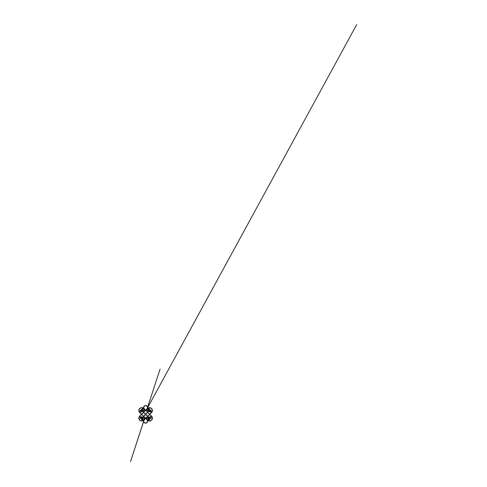 <?xml version="1.0" encoding="UTF-8"?>
<svg xmlns="http://www.w3.org/2000/svg" width="487" height="487" viewBox="0 0 487 487"><rect width="100%" height="100%" fill="white"/><g stroke="black" fill="none" stroke-linecap="round" stroke-linejoin="round"><path stroke-width="0.73" d="M141.218 411.892L141.863 411.6C141.34 412.373 140.013 411.917 140.079 411.016C140.055 410.157 141.218 409.731 141.76 410.334C141.218 409.786 140.159 410.206 140.189 410.985C140.134 411.789 141.34 412.136 141.699 411.412L141.644 411.472C141.297 412.063 140.201 411.801 140.201 411.022C140.122 410.273 141.175 409.768 141.76 410.334L141.747 410.328C141.193 409.756 140.073 410.243 140.171 411.058C140.177 411.899 141.455 412.154 141.778 411.375L141.814 411.399C141.504 412.154 140.262 411.984 140.159 411.174C139.97 410.389 140.98 409.756 141.62 410.231C140.974 409.75 139.952 410.395 140.159 411.192C140.274 412.008 141.516 412.166 141.845 411.412L141.242 411.892L140.487 411.728L140.134 411.04L140.439 410.328M140.493 410.328L140.335 411.46L140.78 411.783L141.735 411.369L140.913 411.813L140.219 411.198M141.79 411.564L140.426 411.679L140.262 410.547M141.778 411.375L141.577 411.43C141.242 411.935 140.317 411.673 140.335 411.022C140.28 410.389 141.163 409.993 141.632 410.462L141.82 410.784L142.174 410.401L141.589 410.535M141.863 411.6L141.9 411.515C141.48 412.288 140.165 412.032 140.098 411.144C139.946 410.261 141.163 409.683 141.76 410.334C141.169 409.701 139.97 410.267 140.122 411.138C140.183 412.02 141.51 412.246 141.881 411.454L141.193 411.905L140.28 411.503C139.879 410.845 140.39 410.17 140.84 410.103L141.644 410.249M150.039 411.892L149.393 411.6C149.911 412.373 151.244 411.917 151.171 411.016C151.195 410.157 150.039 409.731 149.497 410.334C150.033 409.786 151.098 410.206 151.067 410.985C151.122 411.789 149.917 412.136 149.552 411.412L149.606 411.472C149.959 412.063 151.049 411.801 151.055 411.022C151.134 410.273 150.081 409.768 149.497 410.334L149.509 410.328C150.087 409.701 151.287 410.267 151.134 411.138C151.067 412.02 149.746 412.246 149.375 411.454L150.008 411.892L150.769 411.728L151.116 411.04L150.818 410.328M149.393 411.6L149.357 411.515C149.771 412.288 151.092 412.032 151.153 411.144C151.305 410.261 150.093 409.683 149.497 410.334C150.057 409.756 151.177 410.243 151.086 411.058C151.073 411.899 149.795 412.154 149.479 411.375L150.343 411.813L151.037 411.198M149.637 410.231L149.637 410.231C150.282 409.75 151.299 410.395 151.098 411.192C150.976 412.008 149.74 412.166 149.412 411.412L149.436 411.399C149.752 412.154 150.988 411.984 151.098 411.174C151.287 410.389 150.276 409.756 149.637 410.231L149.765 409.944M149.606 411.472L149.673 411.43C150.014 411.935 150.933 411.673 150.921 411.022C150.976 410.389 150.093 409.993 149.625 410.462L147.774 412.319M149.509 411.363L150.769 411.625L150.763 410.328M141.218 416.781L141.863 417.067C141.34 416.294 140.013 416.75 140.079 417.651C140.055 418.51 141.218 418.936 141.76 418.333C141.218 418.881 140.159 418.461 140.189 417.682C140.134 416.884 141.34 416.531 141.699 417.256L141.644 417.201C141.297 416.604 140.201 416.866 140.201 417.651C140.122 418.4 141.175 418.905 141.76 418.333C141.169 418.966 139.97 418.4 140.122 417.536C140.183 416.653 141.51 416.422 141.881 417.213L141.242 416.775L140.487 416.939L140.134 417.627L140.439 418.345M141.863 417.067L141.9 417.152C141.48 416.379 140.165 416.635 140.098 417.529C139.946 418.406 141.163 418.984 141.76 418.333C141.193 418.911 140.073 418.424 140.171 417.609C140.177 416.769 141.455 416.513 141.778 417.292L140.913 416.854L140.219 417.475M141.455 418.844L141.62 418.436C140.974 418.917 139.952 418.272 140.159 417.475C140.274 416.659 141.516 416.501 141.845 417.256L141.814 417.268C141.504 416.513 140.262 416.683 140.159 417.493C139.97 418.278 140.98 418.911 141.62 418.436L141.492 418.723M141.644 417.201L141.577 417.237C141.242 416.732 140.317 416.994 140.335 417.645C140.28 418.278 141.163 418.68 141.632 418.205L141.626 418.12M140.493 418.339L140.487 417.042L141.735 417.298L140.974 416.848L140.244 417.377L140.609 418.436L141.62 418.211M150.039 416.781L149.393 417.067C149.911 416.294 151.244 416.75 151.171 417.651C151.195 418.51 150.039 418.936 149.497 418.333C150.033 418.881 151.098 418.461 151.067 417.682C151.122 416.884 149.917 416.531 149.552 417.256L149.606 417.201C149.959 416.604 151.049 416.866 151.055 417.651C151.134 418.4 150.081 418.905 149.497 418.333C150.057 418.911 151.177 418.424 151.086 417.609C151.073 416.769 149.795 416.513 149.479 417.292L149.436 417.268C149.752 416.513 150.988 416.683 151.098 417.493C151.287 418.278 150.276 418.911 149.637 418.436C150.282 418.917 151.299 418.272 151.098 417.475C150.976 416.659 149.74 416.501 149.412 417.256L150.008 416.775L150.769 416.939L151.116 417.627L150.818 418.345M149.479 417.292L150.343 416.854L151.037 417.475M149.466 417.103L150.83 416.988L150.994 418.12M149.393 417.067L149.357 417.152C149.771 416.379 151.092 416.635 151.153 417.529C151.305 418.406 150.093 418.984 149.497 418.333C150.087 418.966 151.287 418.4 151.134 417.536C151.067 416.653 149.746 416.422 149.375 417.213L150.057 416.762L150.976 417.164C151.372 417.822 150.867 418.497 150.41 418.564L149.606 418.418M149.606 417.201L149.673 417.237C150.014 416.732 150.933 416.994 150.921 417.645C150.976 418.278 150.093 418.68 149.625 418.205L149.765 418.723M149.521 417.292L150.477 416.884L150.915 417.207L150.763 418.339M142.691 408.763L143.026 409.664L142.721 409.482L143.026 409.664L142.569 410.054L142.289 409.792L142.594 409.098M143.056 409.208L142.685 409.214L142.861 408.885M141.668 409.774L141.65 410.517M141.455 409.823L141.796 410.377L140.609 410.231L140.244 411.29L140.974 411.819L141.729 411.381M142.362 409.007L142.058 408.751M142.49 409.037L141.948 409.123M142.289 409.792L142.527 410.066L142.776 409.342L142.502 409.043M142.125 408.727L142.715 408.776M141.68 409.859L141.68 409.518M143.081 409.384L142.721 409.482L143.026 409.664M142.868 409.89L142.551 409.695L142.624 410.036M142.441 408.696L142.374 409.013M141.918 410.176L141.595 410.498M141.936 410.194L141.614 410.511M142.174 410.431L141.851 410.754M142.155 410.413L141.839 410.736M144.274 409.33L144.335 409.975L143.689 410.681L142.18 410.389M148.413 409.756L148.663 409.098M149.801 409.823L149.46 410.377L150.647 410.231L151.013 411.29L150.282 411.819L149.527 411.381M149.588 409.774L149.302 410.17L149.643 410.511M148.766 409.037L149.308 409.123M148.565 408.763L148.231 409.664L148.687 410.054L148.967 409.792L148.638 409.074M148.967 409.792L148.73 410.066L148.565 409.634M149.199 408.751L148.541 408.776M149.332 409.141L149.558 409.47M149.57 409.859L149.576 409.518M148.389 408.885L148.572 409.214L148.194 409.208M148.17 409.384L148.535 409.482L148.231 409.664M148.389 409.89L148.705 409.695L148.626 410.036M148.809 408.696L148.876 409.013M142.843 418.911L142.673 419.465M141.662 419.021L142.18 418.278L141.814 417.913M141.443 419.161L141.68 418.808M142.058 419.605L141.522 419.435L141.723 419.709M142.125 419.94L142.374 419.66L141.979 419.569M142.691 419.904L143.026 419.003L142.569 418.613L142.289 418.875L142.618 419.593M142.289 418.875L142.527 418.607L142.691 419.033M141.437 419.106L141.924 419.526M142.441 419.971L142.533 419.611L142.715 419.891M142.861 419.788L142.685 419.453L143.056 419.459M143.081 419.283L142.721 419.185L143.026 419.003M142.868 418.777L142.551 418.978L142.624 418.631M148.565 419.904L148.176 419.185L148.687 418.613L148.967 418.875L148.584 419.465M148.194 419.459L148.572 419.453L148.389 419.788M148.894 419.66L149.199 419.922L148.632 419.934L148.754 419.63M149.594 419.021L149.302 418.497L149.436 417.913L149.661 418.138M149.801 418.844L149.497 418.333L150.647 418.436L151.013 417.377L150.282 416.848L149.527 417.286M149.192 419.605L149.643 419.587M148.809 419.971L149.272 419.569L149.229 419.91M148.967 418.875L148.73 418.607L148.541 419.891M149.643 419.222L149.57 418.808M148.17 419.283L148.535 419.185L148.231 419.003M148.389 418.777L148.705 418.978L148.626 418.631M147.226 409.147L146.624 409.05M147.007 409.433L146.91 408.83M146.861 408.855L147.025 409.378L146.861 408.855M146.971 409.403L146.654 409.086M146.989 409.384L146.672 409.068M144.31 419.727L144.268 419.764A1.918 1.918 0 0 0 145.625 423.045A1.918 1.918 0 0 0 146.983 419.764L146.946 419.727M146.964 419.709L147.001 419.745A1.972 1.972 0 0 1 145.625 423.093A1.972 1.972 0 0 1 144.231 419.727A1.948 1.948 0 0 0 145.625 423.069A1.948 1.948 0 0 0 147.001 419.745L146.983 419.691M151.536 416.166L149.862 414.492L151.536 416.166A2.788 2.788 0 0 1 150.629 420.713A2.788 2.788 0 0 1 147.591 420.111L147.111 419.636M149.844 414.51L151.518 416.184A2.764 2.764 0 0 1 150.617 420.689A2.764 2.764 0 0 1 147.61 420.092L147.135 419.617M139.757 416.202L141.528 414.4L139.757 416.202A2.733 2.733 0 0 0 140.646 420.671A2.733 2.733 0 0 0 143.628 420.074L144.103 419.599M143.628 420.074L143.665 420.111A2.788 2.788 0 0 1 139.72 420.111A2.788 2.788 0 0 1 139.72 416.166L139.739 416.184A2.764 2.764 0 0 0 140.633 420.689A2.764 2.764 0 0 0 143.647 420.092L144.122 419.617M149.71 414.254L151.5 412.465A2.733 2.733 0 0 0 151.5 408.593A2.733 2.733 0 0 0 147.628 408.593L147.591 408.556A2.788 2.788 0 0 1 152.352 410.529A2.788 2.788 0 0 1 151.536 412.501L149.746 414.291M147.135 409.05L147.61 408.575A2.764 2.764 0 0 1 152.328 410.529A2.764 2.764 0 0 1 151.518 412.483L149.728 414.273M141.394 414.175L139.72 412.501A2.788 2.788 0 0 1 139.72 408.556A2.788 2.788 0 0 1 143.665 408.556L143.628 408.593A2.733 2.733 0 0 0 138.953 410.529A2.733 2.733 0 0 0 139.757 412.465L141.394 414.175L139.672 412.544A2.855 2.855 0 0 1 140.603 407.893A2.855 2.855 0 0 1 143.708 408.514L144.189 408.989A2.039 2.039 0 0 1 145.625 405.507A2.039 2.039 0 0 1 147.068 408.989L147.543 408.514A2.855 2.855 0 0 1 151.579 408.514A2.855 2.855 0 0 1 151.579 412.544L149.789 414.334M144.122 409.05L143.647 408.575A2.764 2.764 0 0 0 138.929 410.529A2.764 2.764 0 0 0 139.739 412.483L141.413 414.157M144.31 408.94L144.268 408.903A1.918 1.918 0 0 1 143.708 407.546A1.948 1.948 0 0 0 144.249 408.922A1.972 1.972 0 0 1 145.625 405.574A1.972 1.972 0 0 1 147.019 408.94L146.983 408.977M146.964 408.958L147.001 408.922A1.948 1.948 0 0 0 145.625 405.628A1.918 1.918 0 0 0 143.708 407.546A1.948 1.948 0 0 1 145.625 405.598A1.948 1.948 0 0 1 146.983 408.903L146.946 408.94M141.461 414.334L139.672 416.123A2.855 2.855 0 0 0 140.603 420.774A2.855 2.855 0 0 0 143.708 420.159L144.189 419.678A2.039 2.039 0 0 0 145.625 423.16A2.039 2.039 0 0 0 147.068 419.684L147.543 420.159A2.855 2.855 0 0 0 151.579 420.159A2.855 2.855 0 0 0 151.579 416.123L149.862 414.492M141.589 414.461L139.806 416.251A2.672 2.672 0 0 0 140.67 420.61A2.672 2.672 0 0 0 143.58 420.031L144.097 419.514M141.833 414.449L139.806 412.416A2.672 2.672 0 0 1 140.67 408.057A2.672 2.672 0 0 1 143.58 408.642L144.097 409.153M144.353 419.77L144.316 419.812A1.857 1.857 0 0 0 145.625 422.978A1.857 1.857 0 0 0 146.94 419.812L146.904 419.77M144.024 409.147L144.615 409.043L144.316 408.855A1.857 1.857 0 0 1 145.625 405.689A1.857 1.857 0 0 1 146.94 408.855L146.904 408.897M143.495 416.111L146.849 419.465L146.709 418.759L147.482 417.828L148.395 417.657L149.278 418.114L141.845 410.681L142.119 410.407M147.403 416.239L145.741 414.577M145.382 414.218L143.726 412.556M144.499 409.323L144.499 410.042L143.775 410.839L142.861 411.01L141.973 410.553L143.367 412.203M143.409 412.16L141.93 410.675M143.446 412.118L141.967 410.638M145.51 418.126L143.854 416.464M145.43 418.211L143.787 416.531M145.808 418.552L146.788 419.526L145.869 418.485M144.45 419.508L145.546 418.418L144.469 419.526M144.444 419.429L145.497 418.37M145.71 418.327L147.598 416.434M145.753 418.37L147.646 416.482M145.674 418.29L147.561 416.397M145.625 418.242L147.518 416.355M147.689 416.269L149.582 414.382M147.646 416.227L149.533 414.334M149.6 414.4L147.707 416.288L149.619 414.419M147.774 416.355L149.661 414.461M151.5 416.202A2.733 2.733 0 0 1 151.5 420.074A2.733 2.733 0 0 1 147.628 420.074L147.153 419.599M147.159 419.514L147.671 420.031A2.672 2.672 0 0 0 151.451 420.031A2.672 2.672 0 0 0 151.451 416.251L149.826 414.534M149.418 414.218L149.777 414.577M149.552 414.09L149.905 414.449M147.403 412.203L147.762 412.556M147.531 412.075L147.89 412.428M149.284 410.638L147.689 412.233M149.32 410.675L147.725 412.27M147.646 412.191L149.241 410.59M147.598 412.398L145.71 414.285M145.753 414.334L147.646 412.446M147.561 412.361L145.674 414.248M145.625 414.206L147.518 412.319M145.546 414.376L143.653 416.269M143.61 416.227L145.497 414.334M145.583 414.413L143.689 416.306M143.738 416.355L145.625 414.461M143.562 416.434L141.967 418.029M143.525 416.397L141.93 417.992M141.845 417.986L143.482 416.355M144.499 419.344L144.499 418.625L143.775 417.828L142.861 417.657L141.973 418.114L143.61 416.482M143.665 420.111L144.14 419.636M139.72 416.166L141.51 414.382M141.638 414.254L143.525 412.361M141.589 414.206L143.482 412.319M143.689 412.27L145.583 410.383M143.738 412.319L145.625 410.425M147.628 408.593L147.153 409.068M147.159 409.153L147.671 408.642A2.672 2.672 0 0 1 151.451 408.642A2.672 2.672 0 0 1 151.451 412.416L149.661 414.206M143.665 408.556L144.14 409.031M146.77 409.123L145.674 410.212M144.487 409.123L145.869 410.413M144.536 409.074L145.51 410.054M145.625 410.17L146.721 409.074M146.806 409.159L145.71 410.255M145.753 410.298L146.849 409.202L146.709 409.908L147.244 410.675L149.004 410.784M144.444 409.244L145.43 410.139L144.45 409.159M147.591 408.556L147.117 409.031M143.653 412.233L145.546 410.346L143.671 412.252M143.61 412.191L145.497 410.298M149.32 417.998L147.762 416.598M147.823 416.531L149.406 417.986M149.637 418.211L149.436 417.883L149.083 418.272L149.6 418.15M147.482 416.154L145.82 414.498L147.445 416.196M145.467 414.139L143.805 412.477L145.43 414.175M141.754 414.534L143.428 416.172M143.628 408.593L144.103 409.068M146.77 419.551L145.826 418.528M146.721 419.593L145.79 418.57M144.536 419.593L145.625 418.497M144.487 419.551L145.583 418.455M145.741 410.541L145.382 410.182M143.495 412.075L143.854 412.428M145.51 414.09L145.869 414.449M147.531 416.111L147.89 416.464M141.717 414.334L143.61 412.446M145.741 418.613L145.382 418.254M143.726 416.598L143.367 416.239M141.705 414.577L141.346 414.218M141.674 414.291L143.562 412.398M145.449 414.157L143.805 412.477M147.464 416.178L145.82 414.498M145.826 410.456L147.464 412.136M144.469 409.141L145.43 410.139M149.503 414.139L147.805 412.513M146.788 409.141L145.692 410.237M141.656 414.273L143.543 412.379M143.543 416.415L141.948 418.01M145.564 414.394L143.671 416.288M147.579 412.379L145.692 414.267M149.302 410.657L147.707 412.252M145.692 418.309L147.579 416.415M143.428 412.136L141.948 410.657M141.589 418.132L141.96 418.503M141.614 418.156L141.936 418.479L141.595 418.175M142.18 418.272L141.65 418.15M142.155 418.254L141.839 417.931M142.174 418.236L141.833 417.895M142.149 418.284L141.802 417.943M144.365 408.885L144.055 409.196L144.347 408.83M144.268 409.384L144.602 409.086M144.018 409.19L144.377 408.824L144.006 409.171M149.643 418.156L149.308 418.522L149.655 418.175M149.399 417.919L149.065 418.284L149.418 417.931M149.424 417.974L149.071 418.278M147.226 419.52L146.648 419.624L147.007 419.234L147.232 419.49L146.624 419.617M147.025 419.289L146.91 419.843M146.672 419.599L146.971 419.264L146.654 419.587M144.024 419.52L144.609 419.624L144.024 419.49L144.249 419.234L144.633 419.617M144.231 419.289L144.347 419.843M144.584 419.599L144.28 419.264L144.602 419.587M149.32 410.194L149.667 410.535M149.339 410.176L149.655 410.498M149.296 410.17L149.436 410.754M149.077 410.395L149.6 410.517M149.399 410.754L149.095 410.413L149.418 410.736M149.314 410.231L149.424 410.699M144.353 409.323C144.633 409.744 144.304 410.298 143.939 410.584C143.422 411.04 142.569 411.004 142.101 410.504M144.395 409.287C144.706 409.756 144.341 410.328 143.969 410.626C143.44 411.095 142.551 411.058 142.058 410.547M144.371 409.299C144.669 409.744 144.322 410.316 143.951 410.602L144.542 409.421M144.383 409.804L143.951 410.602C143.428 411.065 142.563 411.028 142.076 410.529M147.05 410.498L147.287 410.626C146.916 410.334 146.55 409.768 146.861 409.287L146.897 409.323C146.624 409.75 146.952 410.304 147.317 410.584L147.317 410.584C147.829 411.04 148.681 411.004 149.156 410.511M146.916 409.415L147.567 410.681L149.15 410.425M146.879 409.305C146.587 409.762 146.934 410.316 147.299 410.602L147.287 410.626C147.817 411.095 148.705 411.058 149.192 410.547M149.174 410.529C148.693 411.034 147.823 411.071 147.299 410.602L146.879 409.488L160.077 369.122L146.879 409.488M144.207 418.169L143.969 418.041C144.341 418.333 144.706 418.899 144.395 419.38L144.359 419.344C144.633 418.917 144.304 418.363 143.939 418.083L143.939 418.083C143.422 417.627 142.569 417.663 142.094 418.163C142.563 417.639 143.428 417.603 143.951 418.065L142.886 417.834L142.101 418.242M144.347 419.246L144.937 418.12L144.347 419.246L144.937 418.12L144.347 419.246L143.896 418.132L144.383 418.863M144.377 419.362C144.669 418.911 144.322 418.351 143.951 418.065L143.969 418.041C143.44 417.572 142.551 417.609 142.058 418.12M146.897 419.344C146.617 418.923 146.952 418.37 147.317 418.083C147.835 417.627 148.681 417.663 149.156 418.163M146.977 419.337L146.922 418.692L147.567 417.986L149.15 418.242M146.861 419.38C146.55 418.911 146.91 418.339 147.287 418.047C147.817 417.572 148.705 417.609 149.192 418.126M146.922 418.692L148.091 417.828M146.885 419.368C146.581 418.923 146.928 418.351 147.299 418.065L147.287 418.047C147.823 417.603 148.693 417.639 149.174 418.144M147.36 418.132L146.709 418.759M149.606 410.249L150.41 410.103C150.867 410.17 151.372 410.845 150.976 411.503L150.057 411.905L149.399 411.418M141.644 418.418L140.84 418.564C140.39 418.497 139.879 417.822 140.28 417.164L141.193 416.762L141.857 417.249M144.067 408.55L143.775 407.662L144.067 408.55M143.896 410.535L143.166 410.839M143.495 410.961L143.178 411.022M142.533 410.931L142.861 411.01L142.533 410.931M147.238 408.788L147.567 408.161M147.19 408.55L147.482 407.662M147.141 408.617L147.348 408.24M147.658 407.668L356.715 24.569L146.989 408.903M148.395 411.01L148.718 410.931L148.395 411.01M144.371 419.179L130.534 461.53L144.395 418.911M144.067 420.123L143.775 421.012M143.495 417.706L143.178 417.651M142.861 417.657L142.533 417.736L142.861 417.657M142.247 417.889L141.9 418.114L142.247 417.883M147.05 418.169L146.751 418.625M147.762 417.706L148.072 417.651M148.718 417.736L148.395 417.657L148.718 417.736"/></g></svg>
